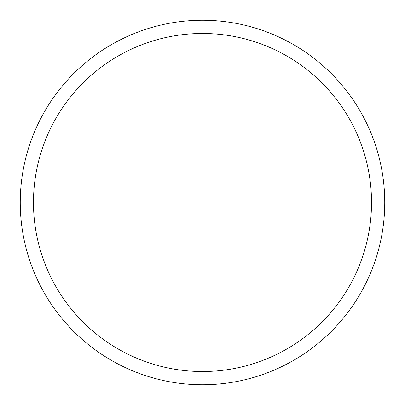 <?xml version="1.0" encoding="UTF-8"?>
<svg xmlns="http://www.w3.org/2000/svg" width="405" height="405" viewBox="0 0 405 405"><rect width="100%" height="100%" fill="white"/><g stroke="black" fill="none" stroke-linecap="round" stroke-linejoin="round"><path stroke-width="0.61" d="M384.75 202.5A182.25 182.25 0 0 0 202.5 20.25A182.25 182.25 0 0 0 20.25 202.5A182.25 182.25 0 0 0 202.5 384.75A182.25 182.25 0 0 0 384.75 202.5M371.527 202.5A169.027 169.027 0 0 0 202.5 33.473A169.027 169.027 0 0 0 33.473 202.5A169.027 169.027 0 0 0 202.5 371.527A169.027 169.027 0 0 0 371.527 202.5"/></g></svg>
